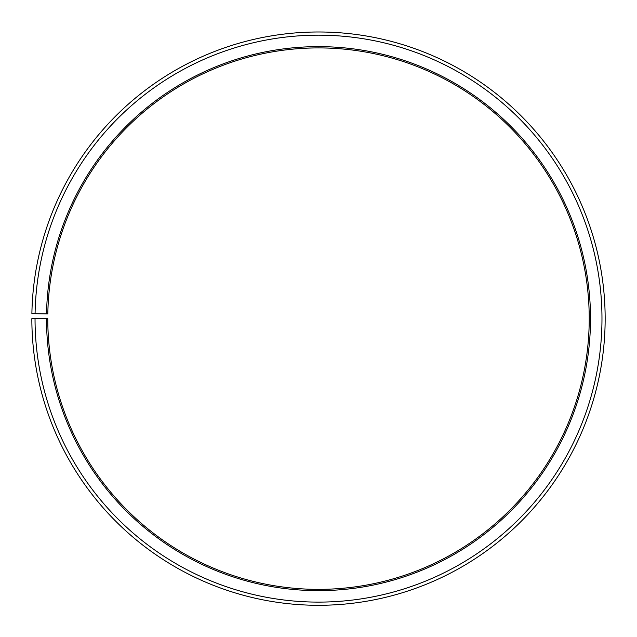<?xml version="1.0" encoding="UTF-8"?>
<svg xmlns="http://www.w3.org/2000/svg" width="637" height="637" viewBox="0 0 637 637"><rect width="100%" height="100%" fill="white"/><g stroke="black" fill="none" stroke-linecap="round" stroke-linejoin="round"><path stroke-width="0.48" stroke-dasharray="3.19 2.39" d="M46.501 318.643A272.007 272.007 0 0 0 453.138 554.986A272.007 272.007 0 0 0 457.239 84.673A272.007 272.007 0 0 0 46.541 313.89L47.815 313.914A270.733 270.733 0 0 1 456.586 85.772A270.733 270.733 0 0 1 452.501 553.879A270.733 270.733 0 0 1 47.775 318.643L31.85 318.643A286.658 286.658 0 0 0 460.384 567.718A286.658 286.658 0 0 0 464.715 72.077A286.658 286.658 0 0 0 31.89 313.635L35.075 313.691A283.473 283.473 0 0 1 463.091 74.816A283.473 283.473 0 0 1 458.807 564.955A283.473 283.473 0 0 1 35.035 318.643M46.541 313.89L35.075 313.691"/><path stroke-width="0.96" d="M47.815 313.914A270.733 270.733 0 0 1 456.586 85.772A270.733 270.733 0 0 1 452.501 553.879A270.733 270.733 0 0 1 47.775 318.643L46.501 318.643A272.007 272.007 0 0 0 453.138 554.986A272.007 272.007 0 0 0 457.239 84.673A272.007 272.007 0 0 0 46.541 313.89L47.815 313.914M35.035 318.643A283.473 283.473 0 0 0 458.807 564.955A283.473 283.473 0 0 0 463.091 74.816A283.473 283.473 0 0 0 35.075 313.691L31.89 313.635A286.658 286.658 0 0 1 464.715 72.077A286.658 286.658 0 0 1 460.384 567.718A286.658 286.658 0 0 1 31.85 318.643L46.501 318.643M35.075 313.691L46.541 313.89"/></g></svg>
